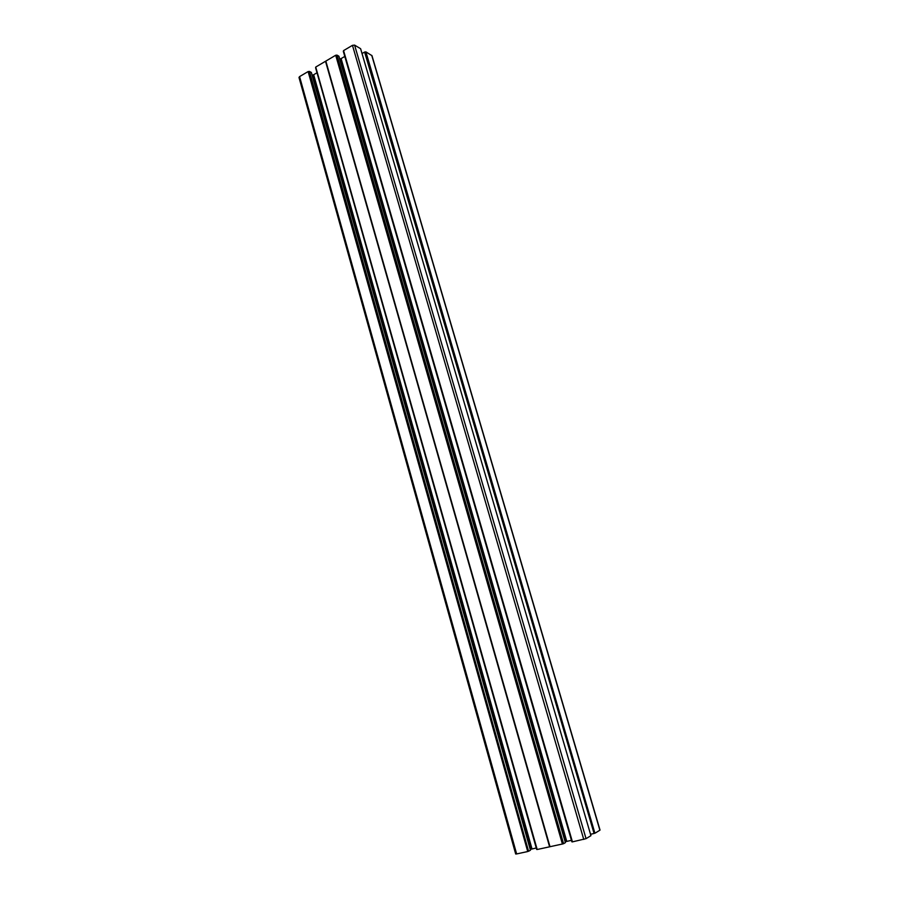 <?xml version="1.0" encoding="UTF-8"?>
<svg xmlns="http://www.w3.org/2000/svg" width="899" height="899" viewBox="0 0 899 899"><rect width="100%" height="100%" fill="white"/><g stroke="black" fill="none" stroke-linecap="round" stroke-linejoin="round"><path stroke-width="1.35" d="M308.121 71.56L527.724 851.51L308.121 71.56L299.581 76.606L516.633 853.938L515.689 854.005L298.996 77.483L299.581 76.606M527.443 851.6L516.633 853.938M530.421 850.173L311.301 72.414L309.425 71.414L528.567 851.229L309.425 71.414M530.432 850.218L528.848 851.128M536.254 847.971L530.264 849.431M531.365 849.072L313.099 74.92L312.088 75.044M317.01 72.774L313.661 74.741L532.006 848.892M308.391 71.527L309.155 71.448M313.099 74.92L313.661 74.741M315.65 67.605L536.793 849.454L315.841 67.492M315.763 67.167L537.175 849.499L315.763 67.167M325.505 61.278L549.604 846.802L325.505 61.278L315.807 67.009M325.618 61.244L549.806 846.746L562.707 843.947L335.698 55.255L562.414 844.049M549.997 846.734L325.798 61.211M325.921 61.042L335.698 55.255M336.743 55.142L563.549 843.667L337.001 55.12L335.968 55.221M337.001 55.12L338.844 56.176L565.381 842.633L563.83 843.565M339.665 58.885L340.541 58.783L566.112 841.543L571.449 840.34M566.763 841.363L341.103 58.592L340.541 58.783M341.103 58.592L344.8 56.423M343.396 51.209L572.011 841.835L343.609 51.086M572.438 841.88L343.575 50.602L572.303 841.891L586.047 838.666L354.588 45.107L352.464 45.343L583.754 839.43M343.575 50.602L352.464 45.343M586.047 838.666L590.935 835.677L360.611 48.715L354.588 45.107M360.611 48.715L590.935 835.677M362.039 53.547L364.612 52.041L594.07 833.463L364.612 52.041M365.646 51.917L594.902 833.182L365.904 51.884L364.87 52.007M365.904 51.884L371.984 55.671M599.835 830.035L371.748 55.39M595.183 833.092L599.891 830.215M594.902 833.182L594.07 833.463M590.519 834.261L593.789 833.553M565.168 841.857L566.112 841.543M563.549 843.667L562.707 843.947M549.469 846.847L537.175 849.499M527.724 851.51L528.567 851.229M308.717 71.706L528.005 851.342M336.293 55.412L562.976 843.79M365.174 52.187L594.318 833.317M325.843 61.11L549.896 846.746M311.369 72.493L530.477 850.184M537.051 849.51L315.729 67.122M536.669 849.454L315.583 67.717M343.317 51.333L571.888 841.846M572.303 841.891L343.497 50.715M338.912 56.244L565.381 842.633M371.972 55.648L600.026 830.08"/></g></svg>

